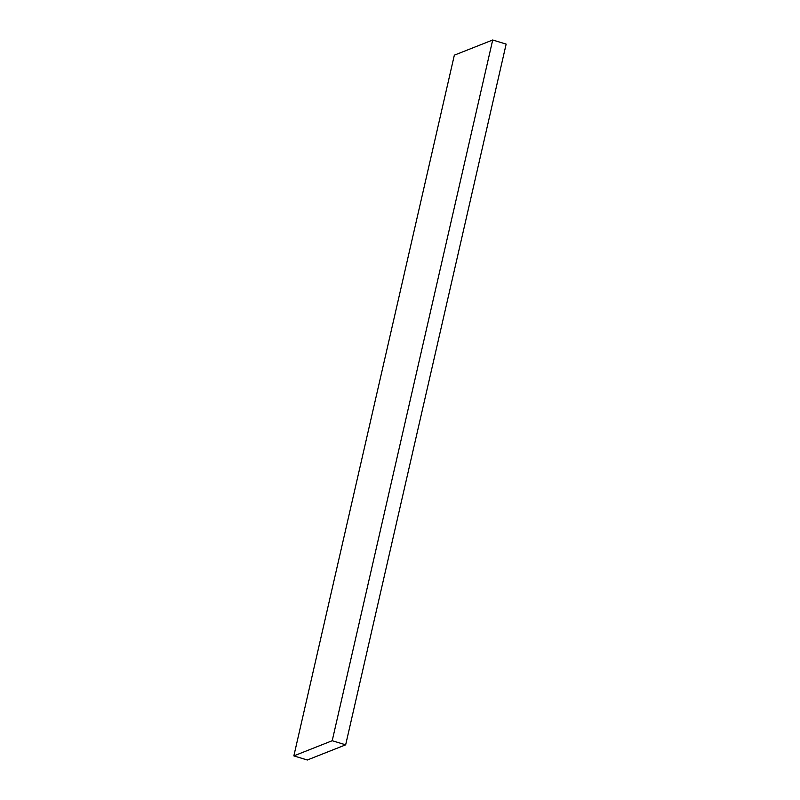 <?xml version="1.0" encoding="UTF-8"?>
<svg xmlns="http://www.w3.org/2000/svg" width="800" height="800" viewBox="0 0 800 800"><rect width="100%" height="100%" fill="white"/><g stroke="black" fill="none" stroke-linecap="round" stroke-linejoin="round"><path stroke-width="1.2" d="M454.34 55.17L293.85 755.89L307.3 760L345.66 744.83L332.21 740.72L293.85 755.89L454.34 55.17L492.7 40L332.21 740.72L492.7 40L506.15 44.11L345.66 744.83L506.15 44.11L492.7 40L454.34 55.17M326.22 752.29L326.8 752.29L326.22 752.29M326.16 752.54L307.3 760L293.85 755.89L332.21 740.72L345.66 744.83L326.8 752.29"/></g></svg>
